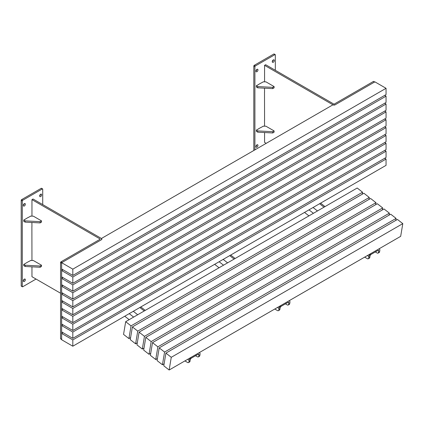 <?xml version="1.0" encoding="UTF-8"?>
<svg xmlns="http://www.w3.org/2000/svg" width="424" height="424" viewBox="0 0 424 424"><rect width="100%" height="100%" fill="white"/><g stroke="black" fill="none" stroke-linecap="round" stroke-linejoin="round"><path stroke-width="0.64" d="M264.571 81.853L264.571 65.344L265.663 64.713L333.619 103.949A0.578 0.334 0 0 0 334.441 103.949L373.39 81.461A0.578 0.334 -60 0 1 373.676 81.435L374.646 81.991M266.208 143.344L264.571 142.4L264.571 132.537M264.571 126.204L264.502 120.347M264.571 120.384L264.502 92.04M264.571 65.344L332.533 104.58A2.12 1.224 0 0 0 335.527 104.58L374.477 82.092L373.39 81.461M374.768 82.06A0.578 0.334 120 0 0 374.477 82.092M255.926 146.609A1.447 0.832 120 0 0 256.223 147.266A1.447 0.832 120 0 0 257.336 146.879A1.447 0.832 120 0 0 257.967 145.427A1.447 0.832 120 0 0 257.67 144.764A1.447 0.832 120 0 0 256.557 145.151A1.447 0.832 120 0 0 255.926 146.609M255.926 146.524A1.447 0.832 120 0 0 256.875 144.881M255.926 71.121A1.447 0.832 120 0 0 256.223 71.783A1.447 0.832 120 0 0 257.336 71.396A1.447 0.832 120 0 0 257.967 69.944A1.447 0.832 120 0 0 257.67 69.282A1.447 0.832 120 0 0 256.557 69.668A1.447 0.832 120 0 0 255.926 71.121M255.926 71.041A1.447 0.832 120 0 0 256.875 69.398M272.266 61.687A1.447 0.832 120 0 0 272.568 62.349A1.447 0.832 120 0 0 273.681 61.962A1.447 0.832 120 0 0 274.312 60.505A1.447 0.832 120 0 0 274.01 59.848A1.447 0.832 120 0 0 272.897 60.235A1.447 0.832 120 0 0 272.266 61.687M272.272 61.602A1.447 0.832 120 0 0 273.22 59.959M275.33 70.294L275.33 54.887A0.578 0.334 120 0 0 274.922 54.648L273.835 54.018L254.22 65.344L255.312 65.969A0.578 0.334 120 0 0 254.904 66.679L254.904 149.868M274.922 54.648L255.312 65.969M254.904 66.679L253.812 66.049L253.812 150.499M253.812 66.049A0.578 0.334 -60 0 1 254.22 65.344M273.835 54.018A0.578 0.334 -60 0 1 274.121 53.991L275.213 54.622M264.502 88.187L264.571 92.077M263.278 126.204L261.099 127.423M258.513 128.917L256.334 130.094L256.467 131.429M258.513 84.567L256.334 85.749L256.467 87.084M263.278 81.853L261.099 83.072M261.099 127.343L258.375 128.917M256.334 131.355L257.766 132.177L272.743 132.966L274.105 132.177L274.105 130.921L265.933 126.204L263.145 126.161M272.743 132.966L272.743 131.705L274.105 130.921M257.766 132.177L257.766 130.921L272.743 131.705M256.334 130.094L257.766 130.921M261.099 82.993L258.375 84.567M256.334 87.005L257.766 87.832L272.743 88.616L274.105 87.832L274.105 86.57L265.933 81.853L263.145 81.816M272.743 88.616L272.743 87.36L274.105 86.57M257.766 87.832L257.766 86.57L272.743 87.36M256.334 85.749L257.766 86.57M61.65 339.481L60.68 338.924A0.578 0.334 -60 0 1 60.558 338.659L60.558 262.546A0.578 0.334 -60 0 1 60.966 261.836L99.916 239.348A0.578 0.334 -0 0 0 99.916 238.876L31.959 199.64L31.959 216.155M60.966 261.836L62.058 262.467L101.007 239.979A2.12 1.224 -0 0 0 101.628 239.115A2.12 1.224 -0 0 0 101.007 238.246L33.051 199.01L31.959 199.64M31.89 226.337L31.959 260.5M31.959 266.834L31.959 276.697L60.558 293.212M60.558 338.659L61.65 339.285L61.65 263.172L60.558 262.546M61.65 339.285A0.578 0.334 120 0 0 61.766 339.55M41.695 194.807A1.447 0.832 120 0 0 41.398 194.144A1.447 0.832 120 0 0 40.285 194.531A1.447 0.832 120 0 0 39.655 195.983A1.447 0.832 120 0 0 39.951 196.646A1.447 0.832 120 0 0 41.064 196.259A1.447 0.832 120 0 0 41.695 194.807M25.355 279.723A1.447 0.832 120 0 0 25.053 279.066A1.447 0.832 120 0 0 23.94 279.453A1.447 0.832 120 0 0 23.309 280.905A1.447 0.832 120 0 0 23.611 281.568A1.447 0.832 120 0 0 24.724 281.181A1.447 0.832 120 0 0 25.355 279.723M25.355 204.241A1.447 0.832 120 0 0 25.053 203.578A1.447 0.832 120 0 0 23.94 203.965A1.447 0.832 120 0 0 23.309 205.423A1.447 0.832 120 0 0 23.611 206.08A1.447 0.832 120 0 0 24.724 205.693A1.447 0.832 120 0 0 25.355 204.241M42.718 204.596L42.718 189.184A0.578 0.334 120 0 0 42.31 188.945L22.7 200.271A0.578 0.334 120 0 0 22.292 200.976L22.292 286.529A0.578 0.334 120 0 0 22.7 286.762L36.045 279.056M22.292 200.976L21.2 200.351L21.2 285.898L22.292 286.529M42.31 188.945L41.218 188.32L21.608 199.64L22.7 200.271M39.655 195.904A1.447 0.832 120 0 0 40.603 194.261M23.315 280.821A1.447 0.832 120 0 0 24.263 279.178M23.315 205.338A1.447 0.832 120 0 0 24.263 203.695M22.408 286.794L21.322 286.163A0.578 0.334 -60 0 1 21.2 285.898M21.2 200.351A0.578 0.334 -60 0 1 21.608 199.64M41.218 188.32A0.578 0.334 -60 0 1 41.51 188.288L42.596 188.918M31.89 222.483L31.959 226.374M25.901 263.214L23.718 264.391L23.855 265.731M30.666 216.155L28.488 217.374M30.666 260.5L28.488 261.719M25.901 218.864L23.718 220.045L23.855 221.381M28.488 261.64L25.763 263.214M23.718 265.652L25.149 266.479L40.132 267.263L41.494 266.479L41.494 265.217L33.321 260.5L30.528 260.463M40.132 267.263L40.132 266.007L41.494 265.217M25.149 266.479L25.149 265.217L40.132 266.007M23.718 264.391L25.149 265.217M28.488 217.295L25.763 218.864M23.718 221.302L25.149 222.128L40.132 222.913L41.494 222.128L41.494 220.872L33.321 216.155L30.528 216.113M40.132 222.913L40.132 221.657L41.494 220.872M25.149 222.128L25.149 220.872L40.132 221.657M23.718 220.045L25.149 220.872M61.65 333.471L72.817 339.916L72.817 346.207L61.65 339.757L61.65 333.471L63.012 332.681M384.695 158.285L386.052 159.069L72.817 339.916M386.052 159.069L386.052 165.36L72.817 346.207M61.65 325.606L72.817 332.05L72.817 338.341L61.65 331.897L61.65 325.606L63.012 324.821M384.695 150.419L386.052 151.209L72.817 332.05M386.052 151.209L386.052 157.495L72.817 338.341M61.65 317.74L72.817 324.19L72.817 330.481L61.65 324.031L61.65 317.74L63.012 316.956M384.695 142.559L386.052 143.344L72.817 324.19M386.052 143.344L386.052 149.635L72.817 330.481M61.65 309.88L72.817 316.325L72.817 322.616L61.65 316.171L61.65 309.88L63.012 309.091M384.695 134.694L386.052 135.479L72.817 316.325M386.052 135.479L386.052 141.77L72.817 322.616M61.65 302.015L72.817 308.465L72.817 314.756L61.65 308.306L61.65 302.015L63.012 301.231M384.695 126.829L386.052 127.619L72.817 308.465M386.052 127.619L386.052 133.91L72.817 314.756M61.65 294.155L72.817 300.6L72.817 306.891L61.65 300.441L61.65 294.155L63.012 293.366M384.695 118.969L386.052 119.754L72.817 300.6M386.052 119.754L386.052 126.045L72.817 306.891M61.65 286.29L72.817 292.74L72.817 299.026L61.65 292.581L61.65 286.29L63.012 285.506M384.695 111.104L386.052 111.894L72.817 292.74M386.052 111.894L386.052 118.179L72.817 299.026M61.65 278.425L72.817 284.875L72.817 291.166L61.65 284.716L61.65 278.425L63.012 277.641M384.695 103.244L386.052 104.028L72.817 284.875M386.052 104.028L386.052 110.32L72.817 291.166M61.65 270.565L72.817 277.01L72.817 283.301L61.65 276.856L61.65 270.565L63.012 269.781M384.695 95.379L386.052 96.163L72.817 277.01M386.052 96.163L386.052 102.454L72.817 283.301M72.817 269.15L386.052 88.303L374.885 81.853L335.119 104.813A1.542 0.89 180 0 1 332.941 104.813L101.416 238.484A1.542 0.89 180 0 1 101.866 239.115A1.542 0.89 180 0 1 101.416 239.74L61.65 262.7L72.817 269.15L72.817 275.441L61.65 268.991L61.65 262.7M386.052 88.303L386.052 94.594L72.817 275.441M375.304 251.951L377.143 253.011A1.924 1.113 -120 0 0 378.102 253.107A1.924 1.113 -120 0 0 378.484 252.487L378.733 250.992A1.542 0.721 128 0 0 378.59 250.404A1.542 0.721 128 0 0 377.832 250.489L371.297 254.262A1.542 0.721 128 0 0 370.019 256.022L369.765 257.522A1.924 1.113 60 0 1 369.389 258.142L368.297 258.767A1.924 1.113 -120 0 0 368.679 258.147L369.765 257.522M304.527 212.429L308.948 215.874M364.661 257.13L367.338 258.672A1.924 1.113 -120 0 0 368.297 258.767M370.963 253.488A3.079 1.442 128 0 0 368.928 256.653L368.679 258.147M378.484 252.487L379.57 251.861L379.825 250.361A3.079 1.442 128 0 0 379.538 249.19A3.079 1.442 128 0 0 378.521 249.127M379.57 251.861A1.924 1.113 60 0 1 379.194 252.481L378.102 253.107M195.528 355.741L197.372 356.801A1.924 1.113 -120 0 0 198.331 356.897A1.924 1.113 -120 0 0 198.713 356.277L198.962 354.782A1.542 0.721 128 0 0 198.819 354.194A1.542 0.721 128 0 0 198.061 354.279L191.526 358.052A1.542 0.721 128 0 0 190.244 359.812L189.994 361.312A1.924 1.113 60 0 1 189.618 361.932L188.526 362.562A1.924 1.113 -120 0 0 188.903 361.937L189.994 361.312M124.757 316.219L129.172 319.664M184.891 360.919L187.562 362.467A1.924 1.113 -120 0 0 188.526 362.562M191.192 357.278A3.079 1.442 128 0 0 189.157 360.442L188.903 361.937M198.713 356.277L199.799 355.651L200.054 354.151A3.079 1.442 128 0 0 199.768 352.98A3.079 1.442 128 0 0 198.75 352.916M199.799 355.651A1.924 1.113 60 0 1 199.423 356.271L198.331 356.897M285.416 303.844L287.255 304.909A1.924 1.113 -120 0 0 288.219 305.004A1.924 1.113 -120 0 0 288.596 304.384L288.85 302.884A1.542 0.721 128 0 0 288.707 302.301A1.542 0.721 128 0 0 287.949 302.386L281.409 306.16A1.542 0.721 128 0 0 280.132 307.919L279.882 309.414A1.924 1.113 60 0 1 279.501 310.034L278.414 310.665A1.924 1.113 -120 0 0 278.791 310.045L279.882 309.414M214.645 264.322L219.06 267.772M274.773 309.027L277.45 310.569A1.924 1.113 -120 0 0 278.414 310.665M281.08 305.386A3.079 1.442 128 0 0 279.04 308.545L278.791 310.045M288.596 304.384L289.687 303.754L289.936 302.254A3.079 1.442 128 0 0 289.656 301.082A3.079 1.442 128 0 0 288.638 301.024M289.687 303.754A1.924 1.113 60 0 1 289.306 304.374L288.219 305.004M123.548 334.398L125.674 321.689L131.037 325.876L128.912 338.585L123.548 334.398M131.037 325.876L362.562 192.204L357.199 188.018L125.674 321.689M130.592 337.615L128.912 338.585M362.562 192.204L362.223 194.224M130.253 339.635L132.383 326.925L137.747 331.112L135.616 343.822L130.253 339.635M137.747 331.112L369.272 197.446L363.903 193.254L132.383 326.925M137.297 342.852L135.616 343.822M369.272 197.446L368.933 199.46M136.957 344.871L139.088 332.162L144.452 336.349L142.321 349.058L136.957 344.871M144.452 336.349L375.977 202.683L370.613 198.49L139.088 332.162M144.001 348.088L142.321 349.058M375.977 202.683L375.638 204.697M143.667 350.107L145.792 337.398L151.156 341.585L149.031 354.3L143.667 350.107M151.156 341.585L382.681 207.919L377.318 203.727L145.792 337.398M150.711 353.33L149.031 354.3M382.681 207.919L382.342 209.933M150.372 355.344L152.497 342.634L157.866 346.827L155.735 359.536L150.372 355.344M157.866 346.827L389.386 213.155L384.022 208.968L152.497 342.634M157.415 358.566L155.735 359.536M389.386 213.155L389.052 215.175M157.076 360.58L159.207 347.871L164.57 352.063L162.44 364.773L157.076 360.58M164.57 352.063L396.096 218.392L390.727 214.205L159.207 347.871M164.12 363.803L162.44 364.773M396.096 218.392L395.756 220.411M163.781 365.817L165.911 353.107L171.275 357.3L169.149 370.009L163.781 365.817M171.275 357.3L402.8 223.628L397.436 219.441L165.911 353.107M402.8 223.628L400.669 236.338L169.149 370.009M332.533 105.051L332.533 104.58M99.916 238.876L99.916 239.348M308.995 209.848L313.416 213.299M367.465 255.508L368.928 256.653M377.991 250.409L378.733 250.992M313.055 207.506L317.475 210.951M319.595 203.732L324.01 207.177M129.225 313.638L133.639 317.088M187.694 359.298L189.157 360.442M198.22 354.199L198.962 354.782M133.284 311.296L137.699 314.741M139.825 307.522L144.239 310.967M219.113 261.746L223.528 265.191M277.582 307.405L279.04 308.545M288.103 302.307L288.85 302.884M223.172 259.398L227.587 262.848M229.707 255.624L234.122 259.075M101.628 239.587L101.628 239.115M320.592 203.154L325.007 206.605M379.061 248.814L379.538 249.19M140.821 306.944L145.236 310.394M199.291 352.604L199.768 352.98M230.709 255.047L235.124 258.497M289.173 300.711L289.656 301.082"/></g></svg>
